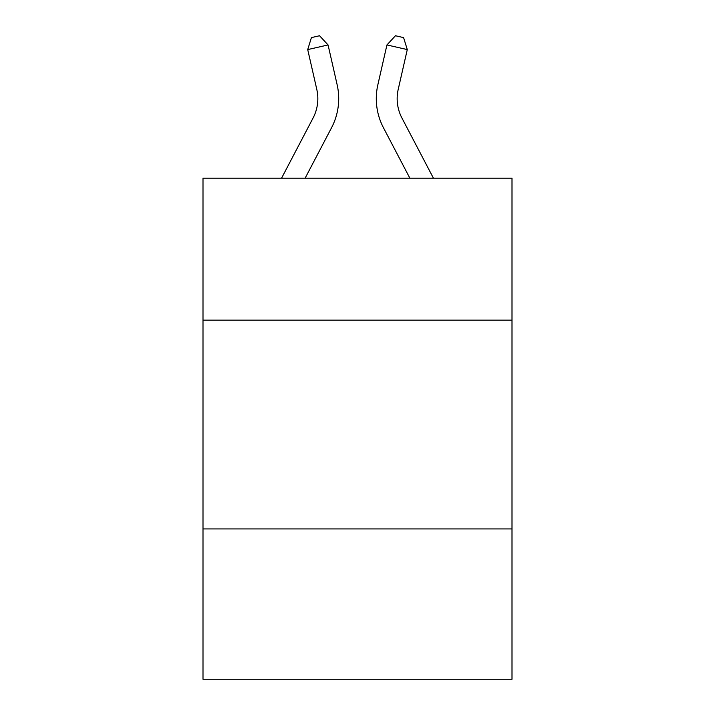 <?xml version="1.0" encoding="UTF-8"?>
<svg xmlns="http://www.w3.org/2000/svg" width="715" height="715" viewBox="0 0 715 715"><rect width="100%" height="100%" fill="white"/><g stroke="black" fill="none" stroke-linecap="round" stroke-linejoin="round"><path stroke-width="1.07" d="M512.003 320.141L512.003 178.169L202.997 178.169L202.997 320.141L512.003 320.141L512.003 679.25L202.997 679.25L202.997 320.141M512.003 528.921L202.997 528.921M337.14 84.745L328.069 44.947L337.14 84.745A62.634 62.634 0 0 1 331.554 127.726L305.135 178.169M433.433 178.169L401.937 118.038A41.756 41.756 0 0 1 398.21 89.384L407.282 49.585L386.931 44.947L377.86 84.745A62.634 62.634 0 0 0 383.446 127.726L409.865 178.169M407.282 49.585L403.591 37.609L395.449 35.75L386.931 44.947L377.86 84.745M401.937 118.038A41.756 41.756 0 0 1 398.21 89.384A41.756 41.756 0 0 0 401.937 118.038A41.756 41.756 0 0 1 398.21 89.384A41.756 41.756 0 0 0 401.937 118.038A41.756 41.756 0 0 1 398.21 89.384A41.756 41.756 0 0 0 401.937 118.038A41.756 41.756 0 0 1 398.21 89.384A41.756 41.756 0 0 0 401.937 118.038A41.756 41.756 0 0 1 398.21 89.384A41.756 41.756 0 0 0 401.937 118.038A41.756 41.756 0 0 1 398.21 89.384A41.756 41.756 0 0 0 401.937 118.038A41.756 41.756 0 0 1 398.21 89.384A41.756 41.756 0 0 0 401.937 118.038A41.756 41.756 0 0 1 398.21 89.384A41.756 41.756 0 0 0 401.937 118.038A41.756 41.756 0 0 1 398.21 89.384A41.756 41.756 0 0 0 401.937 118.038A41.756 41.756 0 0 1 398.21 89.384A41.756 41.756 0 0 0 401.937 118.038A41.756 41.756 0 0 1 398.21 89.384M281.567 178.169L313.063 118.038A41.756 41.756 0 0 0 316.79 89.384L307.718 49.585L311.409 37.609L319.551 35.75L328.069 44.947L307.718 49.585M313.063 118.038A41.756 41.756 0 0 0 316.79 89.384A41.756 41.756 0 0 1 313.063 118.038A41.756 41.756 0 0 0 316.79 89.384A41.756 41.756 0 0 1 313.063 118.038A41.756 41.756 0 0 0 316.79 89.384A41.756 41.756 0 0 1 313.063 118.038A41.756 41.756 0 0 0 316.79 89.384A41.756 41.756 0 0 1 313.063 118.038"/></g></svg>
